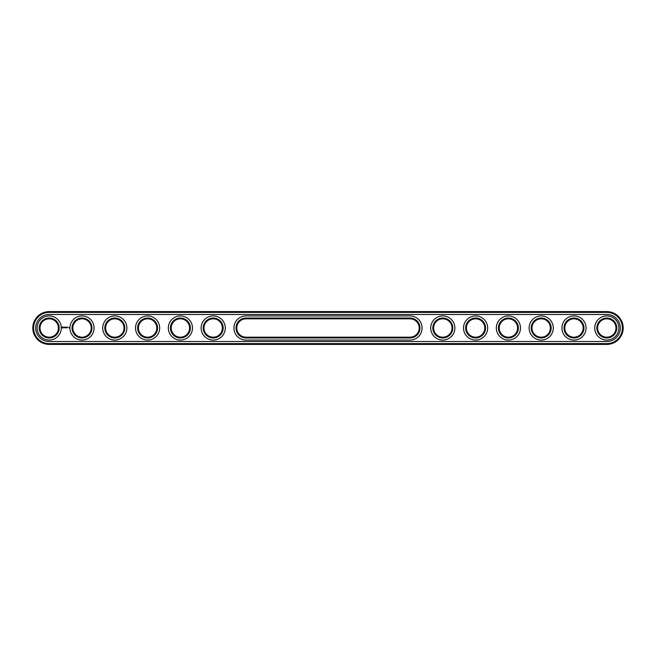 <?xml version="1.0" encoding="UTF-8"?>
<svg xmlns="http://www.w3.org/2000/svg" width="656" height="656" viewBox="0 0 656 656"><rect width="100%" height="100%" fill="white"/><g stroke="black" fill="none" stroke-linecap="round" stroke-linejoin="round"><path stroke-width="0.98" d="M606.8 344.4A16.4 16.4 0 0 0 623.2 328A16.4 16.4 0 0 0 606.8 311.6L49.2 311.6A16.4 16.4 0 0 0 32.8 328A16.4 16.4 0 0 0 49.2 344.4L606.8 344.4L606.8 343.613A15.613 15.613 0 0 0 622.413 328A15.613 15.613 0 0 0 606.8 312.387L49.2 312.387A15.613 15.613 0 0 0 33.587 328A15.613 15.613 0 0 0 49.2 343.613L606.8 343.613M606.8 341.514A13.514 13.514 0 0 0 620.314 328A13.514 13.514 0 0 0 606.8 314.486L49.2 314.486A13.514 13.514 0 0 0 35.686 328A13.514 13.514 0 0 0 49.2 341.514L606.8 341.514M246 337.184L410 337.184A9.184 9.184 0 0 0 419.184 328A9.184 9.184 0 0 0 410 318.816L246 318.816A9.184 9.184 0 0 0 236.816 328A9.184 9.184 0 0 0 246 337.184L246 337.971A9.971 9.971 0 0 1 236.029 328A9.971 9.971 0 0 1 246 318.029L246 318.816M466.416 328A9.184 9.184 0 0 1 480.192 320.046A9.184 9.184 0 0 1 480.192 335.954A9.184 9.184 0 0 1 466.416 328M597.616 328A9.184 9.184 0 0 1 611.392 320.046A9.184 9.184 0 0 1 611.392 335.954A9.184 9.184 0 0 1 597.616 328M564.816 328A9.184 9.184 0 0 1 578.592 320.046A9.184 9.184 0 0 1 578.592 335.954A9.184 9.184 0 0 1 564.816 328M532.016 328A9.184 9.184 0 0 1 545.792 320.046A9.184 9.184 0 0 1 545.792 335.954A9.184 9.184 0 0 1 532.016 328M499.216 328A9.184 9.184 0 0 1 512.992 320.046A9.184 9.184 0 0 1 512.992 335.954A9.184 9.184 0 0 1 499.216 328M433.616 328A9.184 9.184 0 0 1 447.392 320.046A9.184 9.184 0 0 1 447.392 335.954A9.184 9.184 0 0 1 433.616 328M105.616 328A9.184 9.184 0 0 1 119.392 320.046A9.184 9.184 0 0 1 119.392 335.954A9.184 9.184 0 0 1 105.616 328M204.016 328A9.184 9.184 0 0 1 217.792 320.046A9.184 9.184 0 0 1 217.792 335.954A9.184 9.184 0 0 1 204.016 328M72.816 328A9.184 9.184 0 0 1 86.592 320.046A9.184 9.184 0 0 1 86.592 335.954A9.184 9.184 0 0 1 72.816 328M40.016 328A9.184 9.184 0 0 1 53.792 320.046A9.184 9.184 0 0 1 53.792 335.954A9.184 9.184 0 0 1 40.016 328M171.216 328A9.184 9.184 0 0 1 184.992 320.046A9.184 9.184 0 0 1 184.992 335.954A9.184 9.184 0 0 1 171.216 328M138.416 328A9.184 9.184 0 0 1 152.192 320.046A9.184 9.184 0 0 1 152.192 335.954A9.184 9.184 0 0 1 138.416 328M410 318.816L410 318.029A9.971 9.971 0 0 1 419.971 328A9.971 9.971 0 0 1 410 337.971L246 337.971M410 318.029L246 318.029M465.629 328A9.971 9.971 0 0 1 480.586 319.365A9.971 9.971 0 0 1 480.586 336.635A9.971 9.971 0 0 1 465.629 328M596.829 328A9.971 9.971 0 0 1 611.786 319.365A9.971 9.971 0 0 1 611.786 336.635A9.971 9.971 0 0 1 596.829 328M564.029 328A9.971 9.971 0 0 1 578.986 319.365A9.971 9.971 0 0 1 578.986 336.635A9.971 9.971 0 0 1 564.029 328M531.229 328A9.971 9.971 0 0 1 546.186 319.365A9.971 9.971 0 0 1 546.186 336.635A9.971 9.971 0 0 1 531.229 328M498.429 328A9.971 9.971 0 0 1 513.386 319.365A9.971 9.971 0 0 1 513.386 336.635A9.971 9.971 0 0 1 498.429 328M432.829 328A9.971 9.971 0 0 1 447.786 319.365A9.971 9.971 0 0 1 447.786 336.635A9.971 9.971 0 0 1 432.829 328M104.829 328A9.971 9.971 0 0 1 119.786 319.365A9.971 9.971 0 0 1 119.786 336.635A9.971 9.971 0 0 1 104.829 328M203.229 328A9.971 9.971 0 0 1 218.186 319.365A9.971 9.971 0 0 1 218.186 336.635A9.971 9.971 0 0 1 203.229 328M72.029 328A9.971 9.971 0 0 1 86.986 319.365A9.971 9.971 0 0 1 86.986 336.635A9.971 9.971 0 0 1 72.029 328M39.229 328A9.971 9.971 0 0 1 54.186 319.365A9.971 9.971 0 0 1 54.186 336.635A9.971 9.971 0 0 1 39.229 328M170.429 328A9.971 9.971 0 0 1 185.386 319.365A9.971 9.971 0 0 1 185.386 336.635A9.971 9.971 0 0 1 170.429 328M137.629 328A9.971 9.971 0 0 1 152.586 319.365A9.971 9.971 0 0 1 152.586 336.635A9.971 9.971 0 0 1 137.629 328M68.847 327.442L69.085 327.951L68.847 327.442M62.476 326.868L62.099 327.713L62.943 328.09L63.32 327.246L62.476 326.868M63.665 327.221L64.198 327.746L63.665 327.221M64.304 327.196L64.55 327.836L64.821 327.164L64.304 327.196M64.969 327.123L65.37 327.836L64.969 327.123M66.133 327.139L65.879 327.565L65.551 327.164L65.592 327.836L65.633 327.303L66.207 327.795L66.133 327.139M66.805 327.123L66.412 327.836L66.805 327.123M67.01 327.123L67.01 327.836L67.01 327.123M67.666 327.123L67.265 327.836L67.666 327.123M410 340.07A12.07 12.07 0 0 0 422.07 328A12.07 12.07 0 0 0 410 315.93L246 315.93A12.07 12.07 0 0 0 233.93 328A12.07 12.07 0 0 0 246 340.07L410 340.07M463.53 328A12.07 12.07 0 0 1 481.635 317.545A12.07 12.07 0 0 1 481.635 338.455A12.07 12.07 0 0 1 463.53 328M594.73 328A12.07 12.07 0 0 1 612.835 317.545A12.07 12.07 0 0 1 612.835 338.455A12.07 12.07 0 0 1 594.73 328M561.93 328A12.07 12.07 0 0 1 580.035 317.545A12.07 12.07 0 0 1 580.035 338.455A12.07 12.07 0 0 1 561.93 328M529.13 328A12.07 12.07 0 0 1 547.235 317.545A12.07 12.07 0 0 1 547.235 338.455A12.07 12.07 0 0 1 529.13 328M496.33 328A12.07 12.07 0 0 1 514.435 317.545A12.07 12.07 0 0 1 514.435 338.455A12.07 12.07 0 0 1 496.33 328M430.73 328A12.07 12.07 0 0 1 448.835 317.545A12.07 12.07 0 0 1 448.835 338.455A12.07 12.07 0 0 1 430.73 328M102.73 328A12.07 12.07 0 0 1 120.835 317.545A12.07 12.07 0 0 1 120.835 338.455A12.07 12.07 0 0 1 102.73 328M201.13 328A12.07 12.07 0 0 1 219.235 317.545A12.07 12.07 0 0 1 219.235 338.455A12.07 12.07 0 0 1 201.13 328M69.93 328A12.07 12.07 0 0 1 88.035 317.545A12.07 12.07 0 0 1 88.035 338.455A12.07 12.07 0 0 1 69.93 328M37.13 328A12.07 12.07 0 0 1 55.235 317.545A12.07 12.07 0 0 1 55.235 338.455A12.07 12.07 0 0 1 37.13 328M168.33 328A12.07 12.07 0 0 1 186.435 317.545A12.07 12.07 0 0 1 186.435 338.455A12.07 12.07 0 0 1 168.33 328M135.53 328A12.07 12.07 0 0 1 153.635 317.545A12.07 12.07 0 0 1 153.635 338.455A12.07 12.07 0 0 1 135.53 328M62.714 327.155L62.714 327.803L62.714 327.155M606.8 311.6L606.8 312.387M49.2 344.4L49.2 343.613M49.2 311.6L49.2 312.387M410 337.184L410 337.971"/></g></svg>
